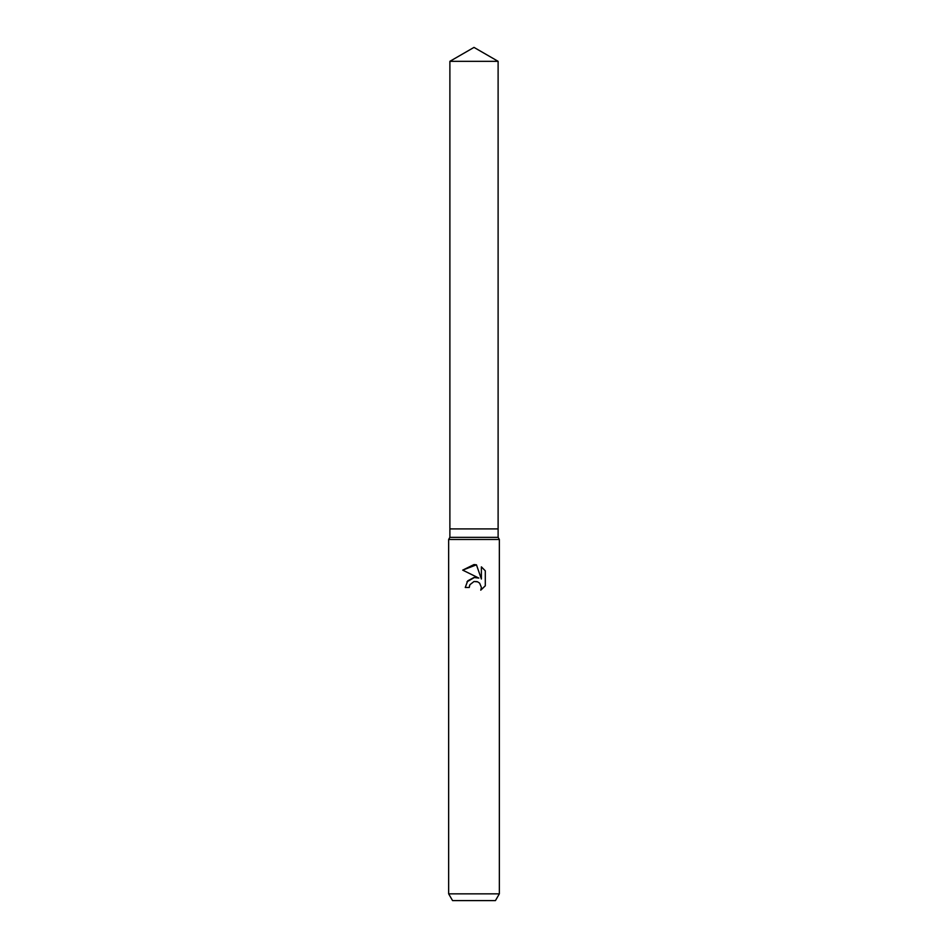 <?xml version="1.0" encoding="UTF-8"?>
<svg xmlns="http://www.w3.org/2000/svg" width="948" height="948" viewBox="0 0 948 948"><rect width="100%" height="100%" fill="white"/><g stroke="black" fill="none" stroke-linecap="round" stroke-linejoin="round"><path stroke-width="1.42" d="M449.885 61.324L498.115 61.324L474 47.4L449.885 61.324L449.885 528.913L474 528.913L449.885 528.913L449.885 537.35L498.115 537.35L499.347 539.471L499.347 893.846L448.653 893.846L452.563 900.6L495.437 900.6L499.347 893.846M498.115 61.324L498.115 528.913L474 528.913L498.115 528.913L498.115 537.35M449.885 537.35L448.653 539.471L499.347 539.471M469.888 584.726L473.976 581.527L469.888 584.726L469.248 587.487L465.255 587.487L467.731 580.816L474 577.498L478.847 578.079L462.707 570.127L474 564.558L476.453 564.818L481.383 579.015L481.383 566.857L485.293 570.815L485.293 585.817L480.755 590.166L481.394 587.44L479.629 583.162L477.662 581.835L474 581.515L477.01 581.61M469.248 587.487L469.663 585.26M480.755 590.166L485.293 585.805M478.847 578.079L476.121 577.451M474.486 577.439L466.961 581.823M485.293 570.815L481.383 566.857M476.453 564.818L462.707 570.127M448.653 539.471L448.653 893.846"/></g></svg>
